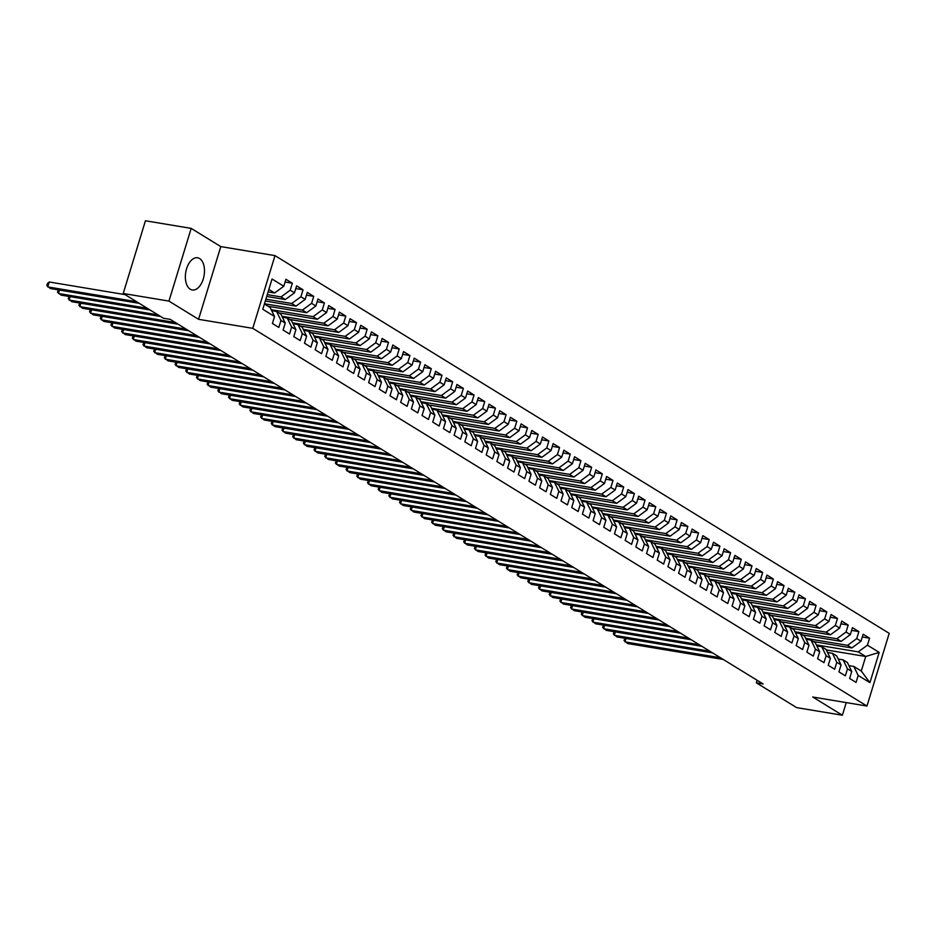 <?xml version="1.0" encoding="UTF-8"?>
<svg xmlns="http://www.w3.org/2000/svg" width="936" height="936" viewBox="0 0 936 936"><rect width="100%" height="100%" fill="white"/><g stroke="black" fill="none" stroke-linecap="round" stroke-linejoin="round"><path stroke-width="1.4" d="M190.23 289.212A16.31 9.313 99.5 0 0 192.243 289.973A16.31 9.313 99.5 0 0 203.744 277.231A16.31 9.313 99.5 0 0 199.614 258.558A16.31 9.313 99.5 0 0 197.601 257.786A16.31 9.313 99.5 0 0 186.1 270.527A16.31 9.313 99.5 0 0 190.23 289.212M191.178 228.384L168.948 301.1L198.561 319.305L220.791 246.601L191.178 228.384L145.443 220.767L123.213 293.483L163.507 318.263L170.282 319.387L763.109 683.959L756.335 682.824L796.63 707.616L842.365 715.233L846.238 702.597M220.791 246.601L274.997 255.622L889.2 633.344L866.97 706.048L252.767 328.337L274.997 255.622M826.289 649.923L865.73 656.499L879.185 652.392L867.426 645.161L869.556 638.188L863.144 634.245L861.015 641.218L856.732 638.586L858.874 631.613L852.45 627.67L850.321 634.643L846.05 632.011L848.18 625.037L841.768 621.095L839.639 628.068L835.357 625.447L837.486 618.462L831.074 614.519L828.945 621.504L824.674 618.871L826.804 611.898L820.392 607.944L818.251 614.929L813.981 612.296L816.11 605.323L809.698 601.38L807.569 608.353L803.287 605.721L805.428 598.747L799.005 594.805L796.875 601.778L792.605 599.145L794.734 592.172L788.323 588.229L786.193 595.202L781.911 592.57L784.04 585.597L777.629 581.654L775.499 588.627L771.217 586.006L773.358 579.021L766.947 575.078L764.806 582.052L760.535 579.431L762.664 572.446L756.253 568.503L754.123 575.488L749.841 572.855L751.982 565.882L745.559 561.939L743.43 568.912L739.159 566.28L741.289 559.307L734.877 555.364L732.736 562.337L728.465 559.705L730.595 552.731L724.183 548.788L722.054 555.762L717.772 553.129L719.913 546.156L713.501 542.213L711.36 549.186L707.089 546.565L709.219 539.581L702.807 535.638L700.678 542.611L696.396 539.99L698.537 533.005L692.113 529.062L689.984 536.047L685.714 533.415L687.843 526.441L681.431 522.499L679.29 529.472L675.02 526.839L677.149 519.866L670.738 515.923L668.608 522.896L664.326 520.264L666.467 513.291L660.055 509.348L657.914 516.321L653.644 513.688L655.773 506.715L649.362 502.772L647.232 509.746L642.95 507.125L645.079 500.14L638.668 496.197L636.538 503.17L632.268 500.549L634.397 493.565L627.986 489.622L625.845 496.606L621.574 493.974L623.704 487.001L617.292 483.058L615.163 490.031L610.88 487.399L613.022 480.425L606.598 476.482L604.469 483.456L600.198 480.823L602.328 473.85L595.916 469.907L593.787 476.88L589.505 474.248L591.634 467.275L585.222 463.332L583.093 470.305L578.822 467.684L580.952 460.699L574.54 456.756L572.399 463.729L568.129 461.109L570.258 454.124L563.846 450.181L561.717 457.166L557.435 454.533L559.576 447.56L553.153 443.605L551.023 450.59L546.753 447.958L548.882 440.985L542.47 437.042L540.341 444.015L536.059 441.382L538.188 434.409L531.777 430.466L529.647 437.44L525.365 434.807L527.506 427.834L521.095 423.891L518.953 430.864L514.683 428.232L516.812 421.258L510.401 417.316L508.271 424.289L503.989 421.668L506.13 414.683L499.707 410.74L497.578 417.725L493.307 415.093L495.436 408.119L489.025 404.165L486.895 411.15L482.613 408.517L484.743 401.544L478.331 397.601L476.202 404.574L471.919 401.942L474.061 394.969L467.649 391.026L465.508 397.999L461.237 395.366L463.367 388.393L456.955 384.45L454.826 391.423L450.544 388.791L452.685 381.818L446.261 377.875L444.132 384.848L439.861 382.227L441.991 375.242L435.579 371.3L433.438 378.284L429.168 375.652L431.297 368.679L424.885 364.724L422.756 371.709L418.474 369.076L420.615 362.103L414.203 358.16L412.062 365.134L407.792 362.501L409.921 355.528L403.51 351.585L401.38 358.558L397.098 355.926L399.227 348.952L392.816 345.01L390.686 351.983L386.416 349.35L388.545 342.377L382.134 338.434L379.993 345.407L375.722 342.787L377.851 335.802L371.44 331.859L369.31 338.844L365.028 336.211L367.169 329.238L360.746 325.283L358.617 332.268L354.346 329.636L356.476 322.663L350.064 318.72L347.935 325.693L343.652 323.06L345.782 316.087L339.37 312.144L337.241 319.118L332.97 316.485L335.1 309.512L328.688 305.569L326.547 312.542L322.276 309.91L324.406 302.936L317.994 298.993L315.865 305.967L311.583 303.346L313.724 296.361L307.3 292.418L305.171 299.391L300.901 296.77L303.03 289.797L296.618 285.843L294.489 292.828L290.207 290.195L292.336 283.222L285.925 279.279L283.795 286.252L274.611 292.98L268.854 289.435M879.185 652.392L869.93 682.66L858.172 675.429L853.796 666.432L848.905 665.625M283.795 286.252L272.037 279.022L262.782 309.278L274.541 316.508L272.411 323.493L278.823 327.436L280.952 320.451L285.234 323.084L283.093 330.057L289.516 334.012L291.646 327.027L295.916 329.659L293.787 336.632L300.199 340.575L302.34 333.602L306.61 336.235L304.481 343.208L310.892 347.151L313.022 340.177L317.304 342.81L315.163 349.783L321.575 353.726L323.716 346.753L327.986 349.385L325.857 356.359L332.268 360.301L334.398 353.328L338.68 355.949L336.55 362.934L342.962 366.877L345.091 359.904L349.362 362.524L347.233 369.498L353.644 373.452L355.785 366.467L360.056 369.1L357.926 376.073L364.338 380.016L366.467 373.043L370.75 375.675L368.608 382.649L375.032 386.591L377.161 379.618L381.432 382.251L379.302 389.224L385.714 393.167L387.843 386.194L392.125 388.826L389.996 395.799L396.408 399.742L398.537 392.769L402.808 395.39L400.678 402.375L407.09 406.318L409.231 399.344L413.501 401.965L411.372 408.95L417.784 412.893L419.913 405.908L424.195 408.541L422.054 415.514L428.477 419.457L430.607 412.483L434.877 415.116L432.748 422.089L439.159 426.032L441.289 419.059L445.571 421.691L443.442 428.665L449.853 432.607L451.983 425.634L456.253 428.267L454.124 435.24L460.535 439.183L462.676 432.21L466.947 434.83L464.818 441.815L471.229 445.758L473.359 438.785L477.641 441.406L475.5 448.391L481.923 452.334L484.052 445.349L488.323 447.981L486.193 454.954L492.605 458.897L494.734 451.924L499.017 454.557L496.887 461.53L503.299 465.473L505.428 458.5L509.71 461.132L507.569 468.105L513.981 472.048L516.122 465.075L520.393 467.707L518.263 474.681L524.675 478.624L526.804 471.65L531.086 474.271L528.945 481.256L535.369 485.199L537.498 478.226L541.769 480.847L539.639 487.831L546.051 491.774L548.192 484.789L552.462 487.422L550.333 494.395L556.745 498.35L558.874 491.365L563.156 493.997L561.015 500.971L567.427 504.913L569.568 497.94L573.838 500.573L571.709 507.546L578.12 511.489L580.25 504.516L584.532 507.148L582.403 514.121L588.814 518.064L590.944 511.091L595.214 513.712L593.085 520.697L599.496 524.64L601.637 517.666L605.908 520.287L603.778 527.272L610.19 531.215L612.319 524.23L616.602 526.863L614.461 533.836L620.872 537.79L623.013 530.806L627.284 533.438L625.154 540.411L631.566 544.354L633.695 537.381L637.978 540.014L635.848 546.987L642.26 550.93L644.389 543.956L648.66 546.589L646.53 553.562L652.942 557.505L655.083 550.532L659.353 553.164L657.224 560.137L663.636 564.08L665.765 557.107L670.047 559.728L667.906 566.713L674.329 570.656L676.459 563.671L680.729 566.303L678.6 573.277L685.012 577.231L687.141 570.246L691.423 572.879L689.294 579.852L695.705 583.795L697.835 576.822L702.105 579.454L699.976 586.427L706.387 590.37L708.529 583.397L712.799 586.03L710.67 593.003L717.081 596.946L719.211 589.972L723.493 592.605L721.352 599.578L727.775 603.521L729.904 596.548L734.175 599.169L732.046 606.154L738.457 610.096L740.587 603.112L744.869 605.744L742.739 612.717L749.151 616.672L751.28 609.687L755.563 612.319L753.422 619.293L759.833 623.236L761.974 616.262L766.245 618.895L764.115 625.868L770.527 629.811L772.656 622.838L776.938 625.47L774.797 632.443L781.221 636.386L783.35 629.413L787.621 632.046L785.491 639.019L791.903 642.962L794.044 635.989L798.314 638.609L796.185 645.594L802.597 649.537L804.726 642.552L809.008 645.185L806.867 652.158L813.279 656.113L815.42 649.128L819.69 651.76L817.561 658.733L823.972 662.676L826.102 655.703L830.384 658.336L828.243 665.309L834.666 669.252L836.796 662.278L841.066 664.911L838.937 671.884L845.348 675.827L847.49 668.854L851.76 671.486L849.631 678.46L856.042 682.402L858.172 675.429M267.263 294.629L281.034 296.923L285.304 299.555L266.701 296.455M290.207 290.195L281.034 296.923M294.489 292.828L285.304 299.555M264.408 303.978L270.165 307.523L274.541 316.508M265.871 299.192L291.716 303.498L295.998 306.13L265.309 301.018M300.901 296.77L291.716 303.498M305.171 299.391L295.998 306.13M280.952 320.451L276.588 311.466L271.697 310.658M276.588 311.466L280.858 314.098L285.234 323.084M264.478 303.755L302.41 310.073L306.68 312.706L268.152 306.283M311.583 303.346L302.41 310.073M315.865 305.967L306.68 312.706M291.646 327.027L287.27 318.041L282.379 317.222M287.27 318.041L291.552 320.674L295.916 329.659M271.218 309.676L313.092 316.649L317.374 319.281L278.846 312.858M322.276 309.91L313.092 316.649M326.547 312.542L317.374 319.281M302.34 333.602L297.964 324.616L293.073 323.797M297.964 324.616L302.234 327.249L306.61 336.235M281.9 316.239L323.786 323.224L328.056 325.845L289.54 319.433M332.97 316.485L323.786 323.224M337.241 319.118L328.056 325.845M313.022 340.177L308.646 331.192L303.755 330.373M308.646 331.192L312.928 333.813L317.304 342.81M292.594 322.815L334.48 329.788L338.75 332.42L300.222 326.009M343.652 323.06L334.48 329.788M347.935 325.693L338.75 332.42M323.716 346.753L319.34 337.767L314.449 336.948M319.34 337.767L323.61 340.388L327.986 349.385M303.276 329.39L345.162 336.363L349.444 338.996L310.916 332.584M354.346 329.636L345.162 336.363M358.617 332.268L349.444 338.996M334.398 353.328L330.034 344.331L325.143 343.524M330.034 344.331L334.304 346.964L338.68 355.949M313.969 335.965L355.855 342.939L360.126 345.571L321.598 339.148M365.028 336.211L355.855 342.939M369.31 338.844L360.126 345.571M345.091 359.904L340.716 350.906L335.825 350.099M340.716 350.906L344.998 353.539L349.362 362.524M324.663 342.541L366.538 349.514L370.82 352.147L332.292 345.723M375.722 342.787L366.538 349.514M379.993 345.407L370.82 352.147M355.785 366.467L351.409 357.482L346.519 356.663M351.409 357.482L355.68 360.114L360.056 369.1M335.345 349.116L377.231 356.089L381.502 358.722L342.985 352.299M386.416 349.35L377.231 356.089M390.686 351.983L381.502 358.722M366.467 373.043L362.092 364.057L357.201 363.238M362.092 364.057L366.374 366.69L370.75 375.675M346.039 355.68L387.925 362.665L392.196 365.286L353.668 358.874M397.098 355.926L387.925 362.665M401.38 358.558L392.196 365.286M377.161 379.618L372.785 370.633L367.895 369.814M372.785 370.633L377.056 373.253L381.432 382.251M356.733 362.255L398.607 369.24L402.889 371.861L364.361 365.45M407.792 362.501L398.607 369.24M412.062 365.134L402.889 371.861M387.843 386.194L383.479 377.208L378.589 376.389M383.479 377.208L387.75 379.829L392.125 388.826M367.415 368.831L409.301 375.804L413.572 378.436L375.043 372.025M418.474 369.076L409.301 375.804M422.756 371.709L413.572 378.436M398.537 392.769L394.161 383.772L389.271 382.964M394.161 383.772L398.443 386.404L402.808 395.39M378.109 375.406L419.983 382.379L424.265 385.012L385.737 378.589M429.168 375.652L419.983 382.379M433.438 378.284L424.265 385.012M409.231 399.344L404.855 390.347L399.964 389.54M404.855 390.347L409.126 392.98L413.501 401.965M388.791 381.982L430.677 388.955L434.959 391.587L396.431 385.164M439.861 382.227L430.677 388.955M444.132 384.848L434.959 391.587M419.913 405.908L415.537 396.922L410.647 396.103M415.537 396.922L419.819 399.555L424.195 408.541M399.485 388.557L441.371 395.53L445.641 398.163L407.113 391.739M450.544 388.791L441.371 395.53M454.826 391.423L445.641 398.163M430.607 412.483L426.231 403.498L421.34 402.679M426.231 403.498L430.513 406.13L434.877 415.116M410.179 395.121L452.053 402.106L456.335 404.726L417.807 398.315M461.237 395.366L452.053 402.106M465.508 397.999L456.335 404.726M441.289 419.059L436.925 410.073L432.034 409.254M436.925 410.073L441.195 412.694L445.571 421.691M420.861 401.696L462.747 408.681L467.017 411.302L428.489 404.89M471.919 401.942L462.747 408.681M476.202 404.574L467.017 411.302M451.983 425.634L447.607 416.649L442.716 415.83M447.607 416.649L451.889 419.269L456.253 428.267M431.555 408.271L473.429 415.245L477.711 417.877L439.183 411.466M482.613 408.517L473.429 415.245M486.895 411.15L477.711 417.877M462.676 432.21L458.301 423.212L453.41 422.405M458.301 423.212L462.571 425.845L466.947 434.83M442.237 414.847L484.123 421.82L488.405 424.453L449.877 418.029M493.307 415.093L484.123 421.82M497.578 417.725L488.405 424.453M473.359 438.785L468.995 429.788L464.092 428.98M468.995 429.788L473.265 432.42L477.641 441.406M452.93 421.422L494.816 428.395L499.087 431.028L460.559 424.605M503.989 421.668L494.816 428.395M508.271 424.289L499.087 431.028M484.052 445.349L479.677 436.363L474.786 435.544M479.677 436.363L483.959 438.996L488.323 447.981M463.624 427.998L505.498 434.971L509.781 437.603L471.253 431.18M514.683 428.232L505.498 434.971M518.953 430.864L509.781 437.603M494.734 451.924L490.37 442.939L485.48 442.12M490.37 442.939L494.641 445.571L499.017 454.557M474.306 434.573L516.192 441.546L520.463 444.167L481.935 437.755M525.365 434.807L516.192 441.546M529.647 437.44L520.463 444.167M505.428 458.5L501.052 449.514L496.162 448.695M501.052 449.514L505.335 452.146L509.71 461.132M485 441.137L526.886 448.122L531.157 450.742L492.628 444.331M536.059 441.382L526.886 448.122M540.341 444.015L531.157 450.742M516.122 465.075L511.746 456.089L506.856 455.27M511.746 456.089L516.017 458.71L520.393 467.707M495.682 447.712L537.568 454.685L541.85 457.318L503.322 450.906M546.753 447.958L537.568 454.685M551.023 450.59L541.85 457.318M526.804 471.65L522.44 462.653L517.549 461.846M522.44 462.653L526.711 465.286L531.086 474.271M506.376 454.288L548.262 461.261L552.532 463.893L514.004 457.482M557.435 454.533L548.262 461.261M561.717 457.166L552.532 463.893M537.498 478.226L533.122 469.228L528.232 468.421M533.122 469.228L537.404 471.861L541.769 480.847M517.07 460.863L558.944 467.836L563.226 470.469L524.698 464.045M568.129 461.109L558.944 467.836M572.399 463.729L563.226 470.469M548.192 484.789L543.816 475.804L538.925 474.985M543.816 475.804L548.087 478.436L552.462 487.422M527.752 467.438L569.638 474.412L573.908 477.044L535.392 470.621M578.822 467.684L569.638 474.412M583.093 470.305L573.908 477.044M558.874 491.365L554.498 482.379L549.607 481.56M554.498 482.379L558.78 485.012L563.156 493.997M538.446 474.014L580.332 480.987L584.602 483.608L546.074 477.196M589.505 474.248L580.332 480.987M593.787 476.88L584.602 483.608M569.568 497.94L565.192 488.955L560.301 488.136M565.192 488.955L569.462 491.587L573.838 500.573M549.128 480.577L591.014 487.562L595.296 490.183L556.768 483.772M600.198 480.823L591.014 487.562M604.469 483.456L595.296 490.183M580.25 504.516L575.886 495.53L570.995 494.711M575.886 495.53L580.156 498.151L584.532 507.148M559.822 487.153L601.708 494.126L605.978 496.759L567.45 490.347M610.88 487.399L601.708 494.126M615.163 490.031L605.978 496.759M590.944 511.091L586.568 502.094L581.677 501.286M586.568 502.094L590.85 504.726L595.214 513.712M570.515 493.728L612.39 500.701L616.672 503.334L578.144 496.922M621.574 493.974L612.39 500.701M625.845 496.606L616.672 503.334M601.637 517.666L597.262 508.669L592.371 507.862M597.262 508.669L601.532 511.302L605.908 520.287M581.197 500.304L623.083 507.277L627.354 509.909L588.838 503.486M632.268 500.549L623.083 507.277M636.538 503.17L627.354 509.909M612.319 524.23L607.944 515.245L603.053 514.437M607.944 515.245L612.226 517.877L616.602 526.863M591.891 506.879L633.777 513.852L638.048 516.485L599.52 510.061M642.95 507.125L633.777 513.852M647.232 509.746L638.048 516.485M623.013 530.806L618.637 521.82L613.747 521.001M618.637 521.82L622.908 524.452L627.284 533.438M602.585 513.454L644.459 520.428L648.742 523.048L610.213 516.637M653.644 513.688L644.459 520.428M657.914 516.321L648.742 523.048M633.695 537.381L629.331 528.395L624.441 527.576M629.331 528.395L633.602 531.028L637.978 540.014M613.267 520.018L655.153 527.003L659.424 529.624L620.896 523.212M664.326 520.264L655.153 527.003M668.608 522.896L659.424 529.624M644.389 543.956L640.013 534.971L635.123 534.152M640.013 534.971L644.296 537.592L648.66 546.589M623.961 526.594L665.835 533.567L670.117 536.199L631.589 529.788M675.02 526.839L665.835 533.567M679.29 529.472L670.117 536.199M655.083 550.532L650.707 541.534L645.817 540.727M650.707 541.534L654.978 544.167L659.353 553.164M634.643 533.169L676.529 540.142L680.8 542.775L642.283 536.363M685.714 533.415L676.529 540.142M689.984 536.047L680.8 542.775M665.765 557.107L661.389 548.11L656.499 547.303M661.389 548.11L665.672 550.742L670.047 559.728M645.337 539.744L687.223 546.718L691.493 549.35L652.965 542.927M696.396 539.99L687.223 546.718M700.678 542.611L691.493 549.35M676.459 563.671L672.083 554.685L667.192 553.878M672.083 554.685L676.365 557.318L680.729 566.303M656.031 546.32L697.905 553.293L702.187 555.925L663.659 549.502M707.089 546.565L697.905 553.293M711.36 549.186L702.187 555.925M687.141 570.246L682.777 561.261L677.886 560.442M682.777 561.261L687.047 563.893L691.423 572.879M666.713 552.895L708.599 559.868L712.869 562.501L674.341 556.078M717.772 553.129L708.599 559.868M722.054 555.762L712.869 562.501M697.835 576.822L693.459 567.836L688.568 567.017M693.459 567.836L697.741 570.469L702.105 579.454M677.407 559.459L719.281 566.444L723.563 569.065L685.035 562.653M728.465 559.705L719.281 566.444M732.736 562.337L723.563 569.065M708.529 583.397L704.153 574.411L699.262 573.592M704.153 574.411L708.423 577.032L712.799 586.03M688.089 566.034L729.975 573.007L734.257 575.64L695.729 569.228M739.159 566.28L729.975 573.007M743.43 568.912L734.257 575.64M719.211 589.972L714.835 580.987L709.944 580.168M714.835 580.987L719.117 583.608L723.493 592.605M698.782 572.61L740.668 579.583L744.939 582.215L706.411 575.804M749.841 572.855L740.668 579.583M754.123 575.488L744.939 582.215M729.904 596.548L725.529 587.551L720.638 586.743M725.529 587.551L729.811 590.183L734.175 599.169M709.476 579.185L751.351 586.158L755.633 588.791L717.105 582.367M760.535 579.431L751.351 586.158M764.806 582.052L755.633 588.791M740.587 603.112L736.222 594.126L731.332 593.319M736.222 594.126L740.493 596.759L744.869 605.744M720.158 585.76L762.044 592.734L766.315 595.366L727.787 588.943M771.217 586.006L762.044 592.734M775.499 588.627L766.315 595.366M751.28 609.687L746.905 600.701L742.014 599.882M746.905 600.701L751.187 603.334L755.563 612.319M730.852 592.336L772.738 599.309L777.009 601.942L738.481 595.518M781.911 592.57L772.738 599.309M786.193 595.202L777.009 601.942M761.974 616.262L757.598 607.277L752.708 606.458M757.598 607.277L761.869 609.909L766.245 618.895M741.534 598.9L783.42 605.885L787.702 608.505L749.174 602.094M792.605 599.145L783.42 605.885M796.875 601.778L787.702 608.505M772.656 622.838L768.292 613.852L763.39 613.033M768.292 613.852L772.563 616.473L776.938 625.47M752.228 605.475L794.114 612.448L798.385 615.081L759.856 608.669M803.287 605.721L794.114 612.448M807.569 608.353L798.385 615.081M783.35 629.413L778.974 620.428L774.084 619.609M778.974 620.428L783.256 623.048L787.621 632.046M762.922 612.05L804.796 619.024L809.078 621.656L770.55 615.245M813.981 612.296L804.796 619.024M818.251 614.929L809.078 621.656M794.044 635.989L789.668 626.991L784.777 626.184M789.668 626.991L793.939 629.624L798.314 638.609M773.604 618.626L815.49 625.599L819.76 628.231L781.244 621.808M824.674 618.871L815.49 625.599M828.945 621.504L819.76 628.231M804.726 642.552L800.35 633.567L795.46 632.759M800.35 633.567L804.632 636.199L809.008 645.185M784.298 625.201L826.184 632.174L830.454 634.807L791.926 628.384M835.357 625.447L826.184 632.174M839.639 628.068L830.454 634.807M815.42 649.128L811.044 640.142L806.153 639.323M811.044 640.142L815.314 642.775L819.69 651.76M794.98 631.777L836.866 638.75L841.148 641.382L802.62 634.959M846.05 632.011L836.866 638.75M850.321 634.643L841.148 641.382M826.102 655.703L821.738 646.717L816.847 645.898M821.738 646.717L826.008 649.35L830.384 658.336M805.674 638.34L847.56 645.325L851.83 647.946L813.302 641.534M856.732 638.586L847.56 645.325M861.015 641.218L851.83 647.946M836.796 662.278L832.42 653.293L827.529 652.474M832.42 653.293L836.702 655.914L841.066 664.911M816.367 644.916L858.242 651.889L865.73 656.499L861.284 671.042L853.796 666.432M867.426 645.161L858.242 651.889M847.49 668.854L843.114 659.868L838.223 659.049M843.114 659.868L847.384 662.489L851.76 671.486M168.948 301.1L123.213 293.483M866.97 706.048L812.764 697.016L842.365 715.233M198.561 319.305L252.767 328.337M757.119 680.273L756.335 682.824M268.094 291.892L274.611 292.98M869.93 682.66L861.284 671.042M869.556 638.188L862.313 636.983M858.874 631.613L851.62 630.408M848.18 625.037L840.926 623.832M837.486 618.462L830.244 617.257M826.804 611.898L819.55 610.682M816.11 605.323L808.868 604.106M805.428 598.747L798.174 597.542M794.734 592.172L787.48 590.967M784.04 585.597L776.798 584.392M773.358 579.021L766.104 577.816M762.664 572.446L755.41 571.241M751.982 565.882L744.728 564.665M741.289 559.307L734.035 558.102M730.595 552.731L723.352 551.526M719.913 546.156L712.659 544.951M709.219 539.581L701.965 538.375M698.537 533.005L691.283 531.8M687.843 526.441L680.589 525.225M677.149 519.866L669.907 518.661M666.467 513.291L659.213 512.086M655.773 506.715L648.519 505.51M645.079 500.14L637.837 498.935M634.397 493.565L627.143 492.359M623.704 487.001L616.461 485.784M613.022 480.425L605.767 479.22M602.328 473.85L595.074 472.645M591.634 467.275L584.392 466.07M580.952 460.699L573.698 459.494M570.258 454.124L563.016 452.919M559.576 447.56L552.322 446.343M548.882 440.985L541.628 439.78M538.188 434.409L530.946 433.204M527.506 427.834L520.252 426.629M516.812 421.258L509.57 420.053M506.13 414.683L498.876 413.478M495.436 408.119L488.182 406.903M484.743 401.544L477.5 400.339M474.061 394.969L466.807 393.763M463.367 388.393L456.113 387.188M452.685 381.818L445.431 380.613M441.991 375.242L434.737 374.037M431.297 368.679L424.055 367.462M420.615 362.103L413.361 360.898M409.921 355.528L402.667 354.323M399.227 348.952L391.985 347.747M388.545 342.377L381.291 341.172M377.851 335.802L370.609 334.597M367.169 329.238L359.915 328.021M356.476 322.663L349.222 321.446M345.782 316.087L338.54 314.882M335.1 309.512L327.846 308.307M324.406 302.936L317.164 301.731M313.724 296.361L306.47 295.156M303.03 289.797L295.776 288.58M292.336 283.222L285.094 282.005M838.656 659.12A15.994 12.8 -58.4 0 0 837.954 658.499M626.008 638.457L624.967 641.874L720.58 657.797M624.944 638.282L624.019 640.528L627.635 643.523L723.247 659.447M827.962 652.544A15.994 12.8 -58.4 0 0 827.272 651.936M615.326 631.882L614.273 635.31L709.886 651.234M614.262 631.706L613.326 633.953L616.953 636.948L712.565 652.872M817.28 645.969A15.994 12.8 -58.4 0 0 816.578 645.36M604.633 625.307L603.591 628.735L699.204 644.658M603.568 625.131L602.644 627.389L606.259 630.373L701.871 646.296M806.586 639.405A15.994 12.8 -58.4 0 0 805.884 638.785M593.95 618.743L592.897 622.159L688.51 638.083M592.886 618.556L591.95 620.814L595.577 623.797L691.178 639.721M795.892 632.83A15.994 12.8 -58.4 0 0 795.202 632.209M583.257 612.167L582.215 615.584L677.816 631.507M582.192 611.992L581.256 614.238L584.883 617.233L680.495 633.157M785.21 626.254A15.994 12.8 -58.4 0 0 784.508 625.634M572.563 605.592L571.522 609.008L667.134 624.932M571.498 605.417L570.574 607.663L574.189 610.658L669.802 626.582M774.517 619.679A15.994 12.8 -58.4 0 0 773.826 619.059M561.881 599.017L560.828 602.433L656.44 618.357M560.816 598.841L559.88 601.087L563.507 604.083L659.12 620.006M763.834 613.103A15.994 12.8 -58.4 0 0 763.132 612.495M551.187 592.441L550.146 595.869L645.758 611.793M550.122 592.266L549.198 594.512L552.813 597.507L648.426 613.431M753.141 606.528A15.994 12.8 -58.4 0 0 752.439 605.92M540.505 585.866L539.452 589.294L635.064 605.218M539.44 585.69L538.504 587.948L542.131 590.932L637.732 606.856M742.447 599.964A15.994 12.8 -58.4 0 0 741.757 599.344M529.811 579.302L528.77 582.718L624.37 598.642M528.746 579.115L527.81 581.373L531.437 584.356L627.05 600.28M731.765 593.389A15.994 12.8 -58.4 0 0 731.063 592.769M519.117 572.727L518.076 576.143L613.688 592.067M518.053 572.551L517.128 574.798L520.744 577.793L616.356 593.716M721.071 586.813A15.994 12.8 -58.4 0 0 720.369 586.193M508.435 566.151L507.382 569.568L602.995 585.491M507.37 565.976L506.435 568.222L510.061 571.217L605.674 587.141M710.377 580.238A15.994 12.8 -58.4 0 0 709.687 579.618M497.741 559.576L496.7 562.992L592.312 578.916M496.677 559.4L495.752 561.647L499.368 564.642L594.98 580.566M699.695 573.663A15.994 12.8 -58.4 0 0 698.993 573.054M487.059 553L486.006 556.429L581.619 572.352M485.995 552.825L485.059 555.071L488.686 558.067L584.286 573.99M689.001 567.087A15.994 12.8 -58.4 0 0 688.311 566.479M476.365 546.425L475.324 549.853L570.925 565.777M475.301 546.25L474.365 548.508L477.992 551.491L573.604 567.415M678.319 560.524A15.994 12.8 -58.4 0 0 677.617 559.904M465.672 539.861L464.63 543.278L560.243 559.201M464.607 539.674L463.683 541.932L467.298 544.916L562.91 560.84M667.625 553.948A15.994 12.8 -58.4 0 0 666.923 553.328M454.99 533.286L453.937 536.702L549.549 552.626M453.925 533.11L452.989 535.357L456.616 538.352L552.228 554.276M656.932 547.373A15.994 12.8 -58.4 0 0 656.241 546.753M444.296 526.711L443.255 530.127L538.867 546.051M443.231 526.535L442.307 528.781L445.922 531.777L541.534 547.7M646.25 540.797A15.994 12.8 -58.4 0 0 645.548 540.177M433.602 520.135L432.561 523.552L528.173 539.475M432.537 519.96L431.613 522.206L435.228 525.201L530.841 541.125M635.556 534.222A15.994 12.8 -58.4 0 0 634.865 533.614M422.92 513.56L421.867 516.988L517.479 532.912M421.855 513.384L420.919 515.631L424.546 518.626L520.159 534.55M624.874 527.647A15.994 12.8 -58.4 0 0 624.172 527.038M412.226 506.984L411.185 510.412L506.797 526.336M411.161 506.809L410.237 509.067L413.852 512.05L509.465 527.974M614.18 521.083A15.994 12.8 -58.4 0 0 613.478 520.463M401.544 500.409L400.491 503.837L496.103 519.761M400.479 500.233L399.543 502.492L403.17 505.475L498.783 521.399M603.486 514.507A15.994 12.8 -58.4 0 0 602.796 513.887M390.85 493.845L389.809 497.262L485.421 513.185M389.785 493.67L388.849 495.916L392.476 498.9L488.089 514.835M592.804 507.932A15.994 12.8 -58.4 0 0 592.102 507.312M380.156 487.27L379.115 490.686L474.727 506.61M379.092 487.094L378.167 489.341L381.783 492.336L477.395 508.26M582.11 501.357A15.994 12.8 -58.4 0 0 581.42 500.737M369.474 480.695L368.421 484.111L464.034 500.035M368.41 480.519L367.474 482.765L371.101 485.761L466.713 501.684M571.428 494.781A15.994 12.8 -58.4 0 0 570.726 494.173M358.78 474.119L357.739 477.547L453.352 493.471M357.716 473.944L356.791 476.19L360.407 479.185L456.019 495.109M560.734 488.206A15.994 12.8 -58.4 0 0 560.032 487.597M348.098 467.544L347.045 470.972L442.658 486.895M347.034 467.368L346.098 469.626L349.725 472.61L445.325 488.534M550.04 481.63A15.994 12.8 -58.4 0 0 549.35 481.022M337.405 460.968L336.363 464.396L431.964 480.32M336.34 460.793L335.404 463.051L339.031 466.034L434.643 481.958M539.358 475.067A15.994 12.8 -58.4 0 0 538.656 474.447M326.711 454.405L325.67 457.821L421.282 473.745M325.646 454.217L324.722 456.475L328.337 459.459L423.95 475.394M528.664 468.491A15.994 12.8 -58.4 0 0 527.974 467.871M316.029 447.829L314.976 451.246L410.588 467.169M314.964 447.654L314.028 449.9L317.655 452.895L413.267 468.819M517.982 461.916A15.994 12.8 -58.4 0 0 517.28 461.296M305.335 441.254L304.294 444.67L399.906 460.594M304.27 441.078L303.346 443.325L306.961 446.32L402.574 462.244M507.289 455.341A15.994 12.8 -58.4 0 0 506.587 454.732M294.653 434.678L293.6 438.095L389.212 454.03M293.588 434.503L292.652 436.749L296.279 439.745L391.88 455.668M496.595 448.765A15.994 12.8 -58.4 0 0 495.904 448.157M283.959 428.103L282.918 431.531L378.518 447.455M282.894 427.927L281.958 430.174L285.585 433.169L381.198 449.093M485.913 442.19A15.994 12.8 -58.4 0 0 485.211 441.581M273.265 421.528L272.224 424.956L367.836 440.879M272.2 421.352L271.276 423.61L274.891 426.594L370.504 442.517M475.219 435.626A15.994 12.8 -58.4 0 0 474.517 435.006M262.583 414.964L261.53 418.38L357.142 434.304M261.518 414.777L260.582 417.035L264.209 420.018L359.822 435.942M464.525 429.051A15.994 12.8 -58.4 0 0 463.835 428.431M251.889 408.388L250.848 411.805L346.46 427.729M250.825 408.213L249.9 410.459L253.516 413.455L349.128 429.378M453.843 422.475A15.994 12.8 -58.4 0 0 453.141 421.855M241.207 401.813L240.154 405.23L335.767 421.153M240.142 401.638L239.206 403.884L242.833 406.879L338.434 422.803M443.149 415.9A15.994 12.8 -58.4 0 0 442.459 415.291M230.513 395.238L229.472 398.654L325.073 414.589M229.449 395.062L228.513 397.309L232.14 400.304L327.752 416.227M432.467 409.325A15.994 12.8 -58.4 0 0 431.765 408.716M219.82 388.662L218.778 392.09L314.391 408.014M218.755 388.487L217.831 390.733L221.446 393.728L317.058 409.652M421.773 402.749A15.994 12.8 -58.4 0 0 421.071 402.141M209.137 382.087L208.084 385.515L303.697 401.439M208.073 381.911L207.137 384.17L210.764 387.153L306.376 403.077M411.079 396.185A15.994 12.8 -58.4 0 0 410.389 395.565M198.444 375.523L197.402 378.94L293.015 394.863M197.379 375.336L196.455 377.594L200.07 380.578L295.682 396.501M400.397 389.61A15.994 12.8 -58.4 0 0 399.695 388.99M187.75 368.948L186.709 372.364L282.321 388.288M186.685 368.772L185.761 371.019L189.388 374.014L284.989 389.938M389.704 383.035A15.994 12.8 -58.4 0 0 389.013 382.414M177.068 362.372L176.015 365.789L271.627 381.712M176.003 362.197L175.067 364.443L178.694 367.438L274.306 383.362M379.021 376.459A15.994 12.8 -58.4 0 0 378.32 375.851M166.374 355.797L165.333 359.213L260.945 375.137M165.309 355.621L164.385 357.868L168 360.863L263.613 376.787M368.328 369.884A15.994 12.8 -58.4 0 0 367.626 369.275M155.692 349.222L154.639 352.65L250.251 368.573M154.627 349.046L153.691 351.292L157.318 354.288L252.931 370.211M357.634 363.308A15.994 12.8 -58.4 0 0 356.944 362.7M144.998 342.646L143.957 346.074L239.569 361.998M143.933 342.471L142.997 344.729L146.624 347.712L242.237 363.636M346.952 356.745A15.994 12.8 -58.4 0 0 346.25 356.125M134.304 336.082L133.263 339.499L228.875 355.423M133.24 335.895L132.315 338.153L135.931 341.137L231.543 357.061M336.258 350.169A15.994 12.8 -58.4 0 0 335.568 349.549M123.622 329.507L122.569 332.923L218.182 348.847M122.557 329.332L121.621 331.578L125.248 334.573L220.861 350.497M325.576 343.594A15.994 12.8 -58.4 0 0 324.874 342.974M112.928 322.932L111.887 326.348L207.499 342.272M111.864 322.756L110.939 325.003L114.555 327.998L210.167 343.921M314.882 337.019A15.994 12.8 -58.4 0 0 314.18 336.398M102.246 316.356L101.193 319.773L196.806 335.696M101.182 316.181L100.246 318.427L103.873 321.422L199.473 337.346M304.188 330.443A15.994 12.8 -58.4 0 0 303.498 329.835M91.552 309.781L90.511 313.209L186.112 329.133M90.488 309.605L89.552 311.852L93.179 314.847L188.791 330.771M293.506 323.868A15.994 12.8 -58.4 0 0 292.804 323.259M80.859 303.205L79.817 306.634L175.43 322.557M79.794 303.03L78.87 305.288L82.485 308.272L178.097 324.195M282.812 317.304A15.994 12.8 -58.4 0 0 282.122 316.684M70.177 296.642L69.124 300.058L157.962 314.859M69.112 296.455L68.176 298.713L71.803 301.696L160.641 316.497M272.13 310.729A15.994 12.8 -58.4 0 0 271.428 310.108M59.483 290.066L58.441 293.483L147.268 308.283M58.418 289.891L57.494 292.137L61.109 295.132L149.947 309.921M125.073 294.629L49.257 281.993L47.748 286.907L136.586 301.708M49.257 281.993L47.397 283.596L46.8 285.562L50.427 288.557L139.253 303.346"/></g></svg>
